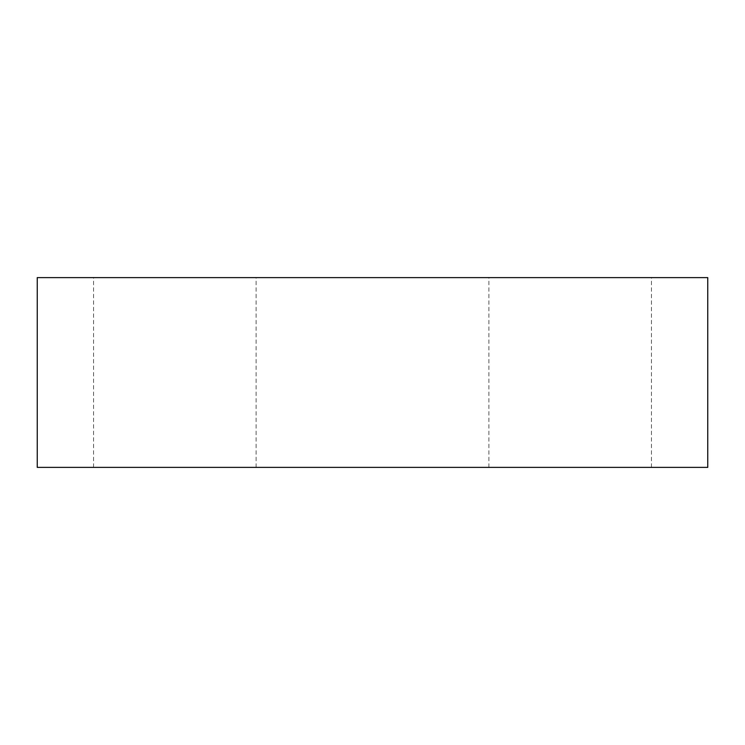 <?xml version="1.0" encoding="UTF-8"?>
<svg xmlns="http://www.w3.org/2000/svg" width="745" height="745" viewBox="0 0 745 745"><rect width="100%" height="100%" fill="white"/><g stroke="black" fill="none" stroke-linecap="round" stroke-linejoin="round"><path stroke-width="0.56" stroke-dasharray="3.73 2.79" d="M174.833 277.615L93.544 277.615L174.833 277.615M174.833 467.385L93.544 467.385L174.833 467.385M570.167 277.615L651.456 277.615L570.167 277.615M570.167 467.385L651.456 467.385L570.167 467.385M707.75 277.615L707.75 467.385L37.25 467.385L37.25 277.615L707.75 277.615M93.544 467.385L93.544 277.615M488.888 467.385L488.888 277.615M651.456 467.385L651.456 277.615M256.112 467.385L256.112 277.615"/><path stroke-width="1.12" d="M707.75 277.615L707.75 467.385L37.25 467.385L37.25 277.615L707.75 277.615"/></g></svg>
